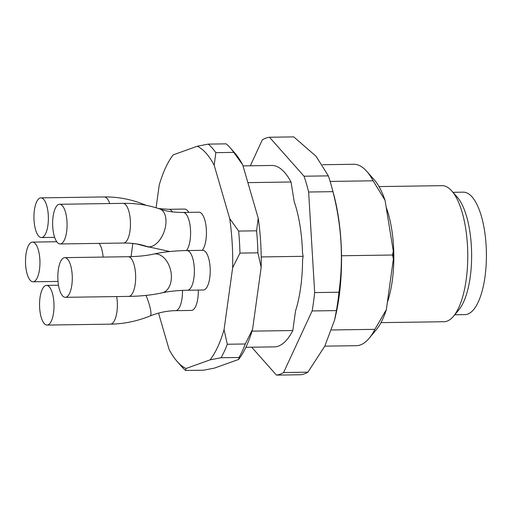 <?xml version="1.0" encoding="UTF-8"?>
<svg xmlns="http://www.w3.org/2000/svg" width="512" height="512" viewBox="0 0 512 512"><rect width="100%" height="100%" fill="white"/><g stroke="black" fill="none" stroke-linecap="round" stroke-linejoin="round"><path stroke-width="0.77" d="M243.008 165.888L271.642 165.472A90.714 32.998 89.2 0 1 291.021 181.997L247.878 182.63M252.026 331.13L292.813 330.534A90.714 32.998 89.2 0 1 274.291 346.88L245.888 347.296M156.077 207.776L159.238 185.005A112.826 41.043 89.2 0 1 173.197 154.874L197.293 146.227A112.826 41.043 89.2 0 1 214.195 165.293L229.696 218.586A112.826 41.043 89.2 0 1 232.646 267.789L224.051 329.722A112.826 41.043 89.2 0 1 210.093 359.859L186.003 368.499A112.826 41.043 89.2 0 1 177.139 361.453A112.826 41.043 89.2 0 1 169.094 349.44L158.534 313.126M182.464 290.394A19.846 7.219 89.2 0 1 175.539 310.662L191.386 310.432A19.846 7.219 -90.8 0 0 198.304 290.086M188.736 212.358A19.846 7.219 -90.8 0 0 184.678 209.069L168.832 209.299A19.846 7.219 89.2 0 1 172.474 211.891M202.253 250.336A19.846 7.219 -90.8 0 0 206.24 228.07A19.846 7.219 -90.8 0 0 198.925 212.211L183.085 212.442A19.846 7.219 89.2 0 1 190.4 228.301A19.846 7.219 89.2 0 1 186.413 250.573M203.296 290.016A19.846 7.219 -90.8 0 0 210.221 270.067A19.846 7.219 -90.8 0 0 202.714 250.33L186.874 250.566A19.846 7.219 89.2 0 1 194.381 270.298A19.846 7.219 89.2 0 1 187.45 290.246L203.296 290.016M245.261 343.987L227.309 344.25A118.496 43.104 -90.8 0 1 221.056 357.741L239.014 357.485A118.496 43.104 89.2 0 0 245.261 343.987L252.57 329.306L261.165 267.366A112.826 41.043 -90.8 0 0 258.214 218.17L242.714 164.877A112.826 41.043 -90.8 0 0 234.669 152.858L230.118 147.706A118.496 43.104 89.2 0 1 233.779 152.39L215.827 152.653A118.496 43.104 -90.8 0 0 208.256 144.115L226.208 143.853A118.496 43.104 89.2 0 1 230.118 147.706M256.589 230.81L238.637 231.072A118.496 43.104 -90.8 0 1 239.955 253.107L257.907 252.845A118.496 43.104 89.2 0 0 256.589 230.81L258.214 218.17M177.139 361.453L181.69 366.611A118.496 43.104 -90.8 0 0 185.6 370.464L203.552 370.202L214.515 368.083L238.611 359.443A112.826 41.043 -90.8 0 0 252.57 329.306M221.056 357.741L210.093 359.859M186.003 368.499L185.6 370.464M238.611 359.443L239.014 357.485M197.293 146.227L208.256 144.115M215.827 152.653L214.195 165.293M229.696 218.586L238.637 231.072M242.714 164.877L233.779 152.39M239.955 253.107L232.646 267.789M224.051 329.722L227.309 344.25M261.165 267.366L257.907 252.845M454.765 314.765L465.024 314.611A61.235 22.272 -90.8 0 0 486.4 253.062A61.235 22.272 -90.8 0 0 463.232 192.16L452.979 192.314M380.992 322.643L444 321.722A68.038 24.749 -90.8 0 0 453.581 316.179L458.861 309.837A61.235 22.272 -90.8 0 0 471.616 253.28A61.235 22.272 -90.8 0 0 457.216 197.114L451.757 190.925A68.038 24.749 -90.8 0 0 442.01 185.664L379.008 186.586M453.581 316.179A68.038 24.749 -90.8 0 0 467.75 253.331A68.038 24.749 -90.8 0 0 451.757 190.925M324.806 346.144L356.378 345.683A90.714 32.998 -90.8 0 0 369.152 338.291L376.442 329.542A81.325 29.581 -90.8 0 0 386.355 309.632L393.395 258.886L392.518 255.014L393.299 251.091L385.037 200.275A81.325 29.581 -90.8 0 0 374.253 179.821L366.714 171.29A90.714 32.998 -90.8 0 0 353.728 164.275L322.554 164.73M393.395 258.886A81.325 29.581 -90.8 0 0 393.299 251.091M369.152 338.291A90.714 32.998 -90.8 0 0 374.893 329.338L386.355 309.632M385.037 200.275L373.107 180.8A90.714 32.998 -90.8 0 0 366.714 171.29M392.518 255.014L341.523 255.757M373.107 180.8L330.131 181.427M292.813 330.534L295.526 310.957A81.325 29.581 89.2 0 0 302.566 260.211L303.11 256.32L302.477 252.416A81.325 29.581 89.2 0 0 294.208 201.6L291.021 181.997M303.11 256.32L261.21 256.928M331.706 329.965L374.893 329.338M276.448 375.104L300.736 374.752A119.066 43.309 -90.8 0 0 307.885 372.186L324.787 346.176L334.554 320.102L335.398 316.595A107.155 38.982 -90.8 0 0 333.606 193.965L331.776 187.181A119.066 43.309 -90.8 0 0 328.339 175.866L304.045 176.218A119.066 43.309 89.2 0 1 308.64 192.019L314.669 292.582A119.066 43.309 89.2 0 1 312.122 310.944L283.59 372.544A119.066 43.309 89.2 0 1 276.448 375.104L251.712 347.213M250.317 165.786L262.342 139.814A119.066 43.309 89.2 0 1 269.491 137.248L304.045 176.218M328.339 175.866L316.09 156.307L293.779 136.896L269.491 137.248M334.554 320.102L336.41 310.592A119.066 43.309 -90.8 0 0 338.957 292.23C343.597 258.765 341.587 225.242 332.934 191.661L308.64 192.019M332.934 191.661A119.066 43.309 -90.8 0 0 331.776 187.181M338.957 292.23L314.669 292.582M336.41 310.592L312.122 310.944M307.885 372.186L283.59 372.544M53.536 312.858A19.846 7.219 89.2 0 1 47.066 325.075A19.846 7.219 89.2 0 1 39.558 305.338A19.846 7.219 89.2 0 1 46.483 285.395A19.846 7.219 89.2 0 1 53.536 312.858M30.189 280.262A19.846 7.219 89.2 0 1 25.6 258.112A19.846 7.219 89.2 0 1 32.442 242.106A19.846 7.219 89.2 0 1 39.949 261.837A19.846 7.219 89.2 0 1 33.024 281.786A19.846 7.219 89.2 0 1 30.189 280.262M67.603 259.168A19.846 7.219 89.2 0 1 72.192 281.318A19.846 7.219 89.2 0 1 65.35 297.325A19.846 7.219 89.2 0 1 57.843 277.587A19.846 7.219 89.2 0 1 64.774 257.645A19.846 7.219 89.2 0 1 67.603 259.168M34.157 221.965A19.846 7.219 89.2 0 1 40.864 197.862A19.846 7.219 89.2 0 1 48.371 217.6A19.846 7.219 89.2 0 1 41.446 237.549A19.846 7.219 89.2 0 1 34.157 221.965M54.381 210.688A19.846 7.219 89.2 0 1 59.571 204.275A19.846 7.219 89.2 0 1 67.078 224.013A19.846 7.219 89.2 0 1 60.154 243.962A19.846 7.219 89.2 0 1 53.363 232.141A19.846 7.219 89.2 0 1 54.381 210.688M386.163 207.187A68.038 24.749 89.2 0 1 387.36 302.374M116.691 296.576A19.846 7.219 89.2 0 1 116.902 311.936A19.846 7.219 89.2 0 1 110.432 324.154L47.066 325.075M99.187 243.392A19.846 7.219 89.2 0 1 103.123 257.082M186.874 250.566C174.726 250.733 163.616 251.91 153.536 254.099C146.458 255.667 137.997 256.544 128.141 256.717A19.846 7.219 89.2 0 1 130.976 258.24A19.846 7.219 89.2 0 1 135.565 280.397A19.846 7.219 89.2 0 1 128.723 296.397L65.35 297.325M144.941 205.101A19.846 5.171 112.1 0 0 144.288 204.576C131.29 199.322 117.939 196.774 104.237 196.941A19.846 7.219 89.2 0 1 109.734 203.546M123.52 243.034C132.39 242.963 140.122 244.109 146.714 246.458A19.846 11.501 109.4 0 0 164.154 231.558A19.846 11.501 109.4 0 0 159.891 209.024C148.442 205.043 136.122 203.155 122.944 203.354A19.846 7.219 89.2 0 1 130.451 223.091A19.846 7.219 89.2 0 1 123.52 243.034L60.154 243.962M146.022 295.405A19.846 3.898 68 0 1 149.459 305.19A19.846 3.898 68 0 1 150.138 315.962C137.171 321.19 123.936 323.917 110.432 324.154M130.963 243.27L132.787 243.507L131.098 256.646M153.536 254.099A19.846 13.21 77.6 0 1 160.339 255.162A19.846 13.21 77.6 0 1 171.36 275.597A19.846 13.21 77.6 0 1 162.061 292.864C151.981 295.053 140.87 296.23 128.723 296.397M58.515 285.216L46.483 285.395M56.774 241.747L32.442 242.106M58.035 281.421L33.024 281.786M128.141 256.717L64.774 257.645M104.237 196.941L40.864 197.862M54.65 237.357L41.446 237.549M122.944 203.354L59.571 204.275M150.138 315.962C158.656 312.557 167.123 310.79 175.539 310.662M132.787 243.507L136.646 244M162.061 292.864C169.133 291.296 177.6 290.419 187.45 290.246M144.288 204.576L146.291 205.35M158.56 208.563L168.832 209.299M136.294 243.885L148.602 247.098M159.891 209.024C166.483 211.373 174.221 212.512 183.085 212.442M146.714 246.458L169.83 251.533"/></g></svg>
